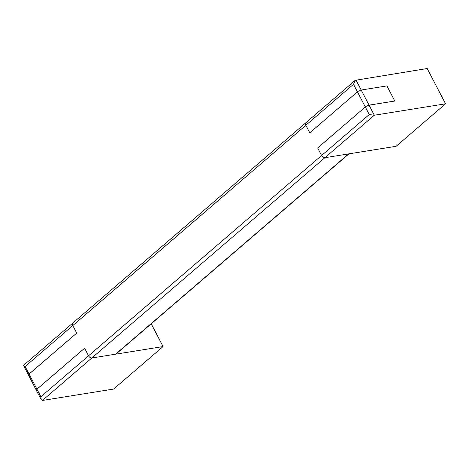 <?xml version="1.0" encoding="UTF-8"?>
<svg xmlns="http://www.w3.org/2000/svg" width="469" height="469" viewBox="0 0 469 469"><rect width="100%" height="100%" fill="white"/><g stroke="black" fill="none" stroke-linecap="round" stroke-linejoin="round"><path stroke-width="0.7" d="M353.509 84.297L357.442 91.86L309.774 132.827L305.841 125.264L353.509 84.297L355.209 80.316L305.888 122.702A2.961 1.829 49.3 0 0 305.841 125.264A2.961 1.829 49.3 0 0 305.847 125.276L309.78 132.827L357.442 91.865A2.961 0.827 -27.5 0 1 361.189 90.03L386.919 85.903L394.787 101.028L369.062 105.15A2.961 0.827 152.5 0 0 365.316 106.985L317.648 147.952L321.582 155.509A2.961 1.829 49.3 0 0 324.876 157.707L348.619 153.902A2.961 1.829 49.3 0 0 349.241 153.627M305.776 122.814L72.853 322.989A2.961 1.829 49.3 0 0 72.801 325.55L76.734 333.107L29.066 374.069A2.961 0.827 152.5 0 0 28.421 375.118A2.961 0.827 -27.5 0 1 28.421 375.112A2.961 0.827 -27.5 0 1 29.066 374.063L76.734 333.101L72.795 325.539A2.961 1.829 -130.7 0 1 72.847 322.977A2.961 1.829 -130.7 0 1 72.976 322.883M37.157 390.39A2.961 0.827 -27.5 0 1 36.295 390.243A2.961 0.827 -27.5 0 1 36.94 389.194L84.608 348.227L88.541 355.783A2.961 1.829 49.3 0 0 91.83 357.988L115.579 354.177A2.961 1.829 49.3 0 0 116.195 353.902L348.983 153.844M369.056 105.144L374.309 115.227L324.876 157.707L396.117 146.287L445.55 103.801L374.309 115.227L369.25 114.542L357.442 91.865A2.961 0.827 -27.5 0 1 361.189 90.025L386.913 85.897L394.787 101.023L369.056 105.144A2.961 0.827 152.5 0 0 365.316 106.979L317.648 147.946L321.582 155.509A2.961 1.829 49.3 0 0 324.876 157.707L91.83 357.988A2.961 1.829 -130.7 0 1 88.541 355.783L84.608 348.221L36.94 389.188A2.961 0.827 152.5 0 0 36.295 390.237L23.532 365.363L72.847 322.977M445.55 103.801L427.183 68.521L355.209 80.316M369.25 114.542L40.873 396.751L25.133 366.506L23.479 365.621M163.077 346.562L113.645 389.047L42.398 400.467L91.83 357.988L163.077 346.562L151.223 323.798M40.873 396.751L41.231 399.729L42.398 400.467M305.847 125.276L72.801 325.55M115.579 354.177L348.619 153.902M355.942 79.941L369.062 105.15M25.133 366.506L72.795 325.539M36.295 390.237L41.231 399.729"/></g></svg>
